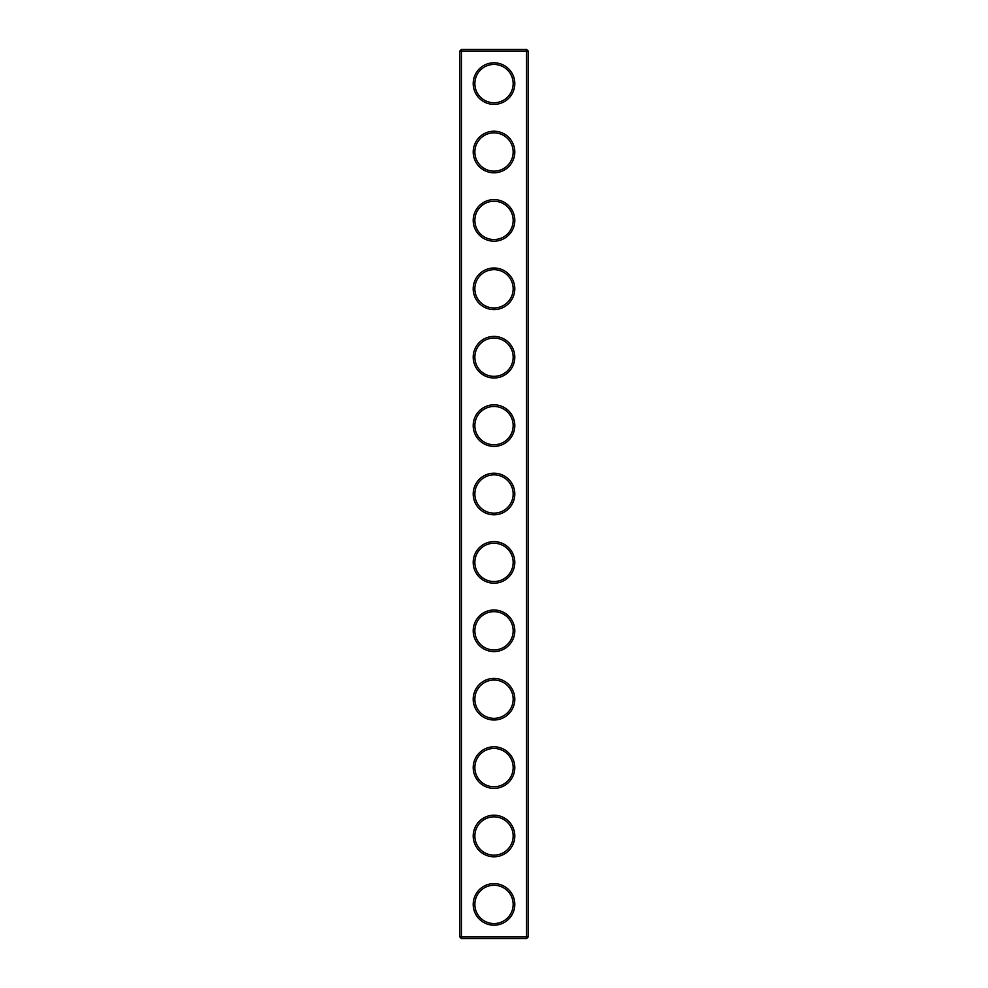 <?xml version="1.0" encoding="UTF-8"?>
<svg xmlns="http://www.w3.org/2000/svg" width="988" height="988" viewBox="0 0 988 988"><rect width="100%" height="100%" fill="white"/><g stroke="black" fill="none" stroke-linecap="round" stroke-linejoin="round"><path stroke-width="1.48" d="M526.555 938.6L528.197 936.957L528.197 51.043L459.803 51.043L459.803 936.957L461.445 938.6L526.555 938.6L526.555 49.4L461.445 49.4L461.445 938.6M459.803 936.957L528.197 936.957M459.803 51.043L461.445 49.4M514.797 83.597A20.797 20.797 0 0 1 483.601 101.603A20.797 20.797 0 0 1 483.601 65.591A20.797 20.797 0 0 1 514.797 83.597M514.797 152.004A20.797 20.797 0 0 1 483.601 170.01A20.797 20.797 0 0 1 483.601 133.998A20.797 20.797 0 0 1 514.797 152.004M514.797 220.398A20.797 20.797 0 0 1 483.601 238.404A20.797 20.797 0 0 1 483.601 202.392A20.797 20.797 0 0 1 514.797 220.398M514.797 288.805A20.797 20.797 0 0 1 483.601 306.811A20.797 20.797 0 0 1 483.601 270.786A20.797 20.797 0 0 1 514.797 288.805M514.797 357.199A20.797 20.797 0 0 1 483.601 375.205A20.797 20.797 0 0 1 483.601 339.193A20.797 20.797 0 0 1 514.797 357.199M514.797 425.606A20.797 20.797 0 0 1 483.601 443.612A20.797 20.797 0 0 1 483.601 407.587A20.797 20.797 0 0 1 514.797 425.606M514.797 494A20.797 20.797 0 0 1 483.601 512.006A20.797 20.797 0 0 1 483.601 475.994A20.797 20.797 0 0 1 514.797 494M514.797 562.394A20.797 20.797 0 0 1 483.601 580.413A20.797 20.797 0 0 1 483.601 544.388A20.797 20.797 0 0 1 514.797 562.394M514.797 630.801A20.797 20.797 0 0 1 483.601 648.807A20.797 20.797 0 0 1 483.601 612.795A20.797 20.797 0 0 1 514.797 630.801M514.797 699.195A20.797 20.797 0 0 1 483.601 717.214A20.797 20.797 0 0 1 483.601 681.189A20.797 20.797 0 0 1 514.797 699.195M514.797 767.602A20.797 20.797 0 0 1 483.601 785.608A20.797 20.797 0 0 1 483.601 749.596A20.797 20.797 0 0 1 514.797 767.602M514.797 835.996A20.797 20.797 0 0 1 483.601 854.003A20.797 20.797 0 0 1 483.601 817.99A20.797 20.797 0 0 1 514.797 835.996M514.797 904.403A20.797 20.797 0 0 1 483.601 922.409A20.797 20.797 0 0 1 483.601 886.397A20.797 20.797 0 0 1 514.797 904.403M513.155 83.597A19.155 19.155 0 0 1 484.429 100.183A19.155 19.155 0 0 1 484.429 67.011A19.155 19.155 0 0 1 513.155 83.597M513.155 152.004A19.155 19.155 0 0 1 484.429 168.59A19.155 19.155 0 0 1 484.429 135.418A19.155 19.155 0 0 1 513.155 152.004M513.155 220.398A19.155 19.155 0 0 1 484.429 236.984A19.155 19.155 0 0 1 484.429 203.812A19.155 19.155 0 0 1 513.155 220.398M513.155 288.805A19.155 19.155 0 0 1 484.429 305.391A19.155 19.155 0 0 1 484.429 272.219A19.155 19.155 0 0 1 513.155 288.805M513.155 357.199A19.155 19.155 0 0 1 484.429 373.785A19.155 19.155 0 0 1 484.429 340.613A19.155 19.155 0 0 1 513.155 357.199M513.155 425.606A19.155 19.155 0 0 1 484.429 442.192A19.155 19.155 0 0 1 484.429 409.02A19.155 19.155 0 0 1 513.155 425.606M513.155 494A19.155 19.155 0 0 1 484.429 510.586A19.155 19.155 0 0 1 484.429 477.414A19.155 19.155 0 0 1 513.155 494M513.155 562.394A19.155 19.155 0 0 1 484.429 578.98A19.155 19.155 0 0 1 484.429 545.808A19.155 19.155 0 0 1 513.155 562.394M513.155 630.801A19.155 19.155 0 0 1 484.429 647.387A19.155 19.155 0 0 1 484.429 614.215A19.155 19.155 0 0 1 513.155 630.801M513.155 699.195A19.155 19.155 0 0 1 484.429 715.781A19.155 19.155 0 0 1 484.429 682.609A19.155 19.155 0 0 1 513.155 699.195M513.155 767.602A19.155 19.155 0 0 1 484.429 784.188A19.155 19.155 0 0 1 484.429 751.016A19.155 19.155 0 0 1 513.155 767.602M513.155 835.996A19.155 19.155 0 0 1 484.429 852.582A19.155 19.155 0 0 1 484.429 819.41A19.155 19.155 0 0 1 513.155 835.996M513.155 904.403A19.155 19.155 0 0 1 484.429 920.989A19.155 19.155 0 0 1 484.429 887.817A19.155 19.155 0 0 1 513.155 904.403M528.197 51.043L526.555 49.4"/></g></svg>
